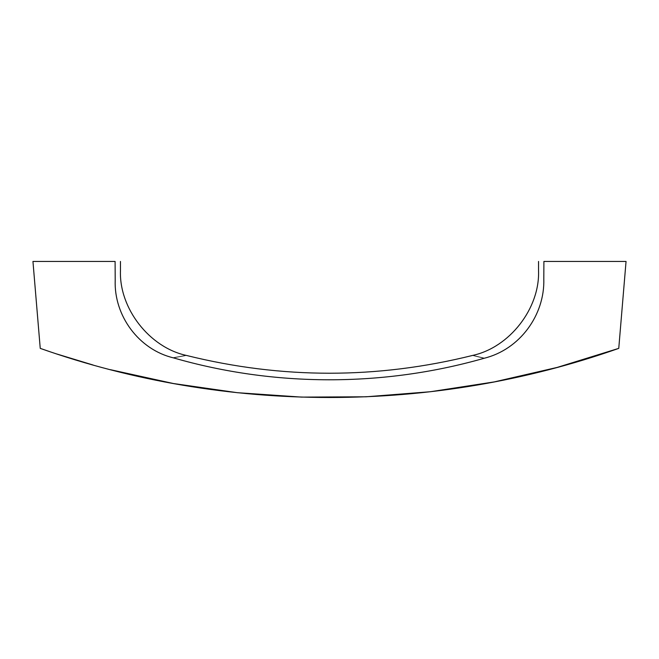 <?xml version="1.0" encoding="UTF-8"?>
<svg xmlns="http://www.w3.org/2000/svg" width="659" height="659" viewBox="0 0 659 659"><rect width="100%" height="100%" fill="white"/><g stroke="black" fill="none" stroke-linecap="round" stroke-linejoin="round"><path stroke-width="0.99" d="M110.325 369.666L173.325 383.513L237.199 392.682L301.591 397.113L366.14 396.792L430.475 391.718L494.242 381.915L557.135 367.434L618.76 348.372C433.424 413.86 225.617 413.868 40.24 348.372L32.95 261.442L115.094 261.442C122.195 261.442 122.195 261.442 115.094 261.442L115.201 280.215C122.113 267.612 122.113 267.612 115.201 280.215C113.867 315.735 138.818 349.624 173.432 357.862C190.237 354.789 190.237 354.789 173.424 357.853M538.543 261.442L538.543 270.627C539.943 308.453 509.498 347.548 472.487 355.456C377.162 379.147 281.838 379.147 186.513 355.456C149.494 347.548 119.057 308.453 120.457 270.627L120.457 261.442M173.432 357.862C274.095 386.932 383.25 387.121 484.11 358.274C469.019 354.666 469.027 354.657 484.11 358.274C519.729 349.567 544.894 315.076 543.807 278.963C536.879 267.933 536.879 267.933 543.807 278.963L543.906 261.442C536.805 261.442 536.805 261.442 543.906 261.442L626.05 261.442L618.76 348.372M40.24 348.372L49.244 351.469M56.888 354.015L93.133 365.037M626.05 261.442L610.341 261.442"/></g></svg>
